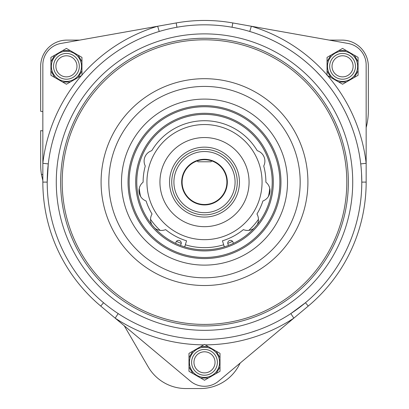 <?xml version="1.0" encoding="UTF-8"?>
<svg xmlns="http://www.w3.org/2000/svg" width="409" height="409" viewBox="0 0 409 409"><rect width="100%" height="100%" fill="white"/><g stroke="black" fill="none" stroke-linecap="round" stroke-linejoin="round"><path stroke-width="0.61" d="M300.186 182.107A95.686 95.686 0 0 1 204.5 277.798A95.686 95.686 0 0 1 108.814 182.107A95.686 95.686 0 0 1 204.5 86.422A95.686 95.686 0 0 1 300.186 182.107M332.829 62.291A10.542 10.542 0 0 1 346.602 56.59A10.542 10.542 0 0 1 352.302 70.363A10.542 10.542 0 0 1 338.529 76.064A10.542 10.542 0 0 1 332.829 62.291M56.698 62.291A10.542 10.542 0 0 1 70.471 56.59A10.542 10.542 0 0 1 76.171 70.363A10.542 10.542 0 0 1 62.398 76.064A10.542 10.542 0 0 1 56.698 62.291M194.766 358.299A10.542 10.542 0 0 1 208.539 352.599A10.542 10.542 0 0 1 214.234 366.372A10.542 10.542 0 0 1 200.461 372.072A10.542 10.542 0 0 1 194.766 358.299M171.734 182.107A32.766 32.766 0 0 0 204.5 214.878A32.766 32.766 0 0 0 237.266 182.107A32.766 32.766 0 0 0 204.5 149.341A32.766 32.766 0 0 0 171.734 182.107A32.766 32.766 0 0 1 204.5 149.341A32.766 32.766 0 0 1 237.266 182.107M128.043 182.107A76.457 76.457 0 0 1 204.5 105.65A76.457 76.457 0 0 1 280.957 182.107A76.457 76.457 0 0 1 204.5 258.57A76.457 76.457 0 0 1 128.043 182.107M279.868 182.107A75.368 75.368 0 0 0 204.5 106.739A75.368 75.368 0 0 0 129.132 182.107A75.368 75.368 0 0 0 204.5 257.476A75.368 75.368 0 0 0 279.868 182.107M273.314 182.107A68.814 68.814 0 0 1 204.5 250.922A68.814 68.814 0 0 1 135.686 182.107A68.814 68.814 0 0 1 204.5 113.293A68.814 68.814 0 0 1 273.314 182.107M136.78 182.107A67.72 67.72 0 0 0 204.5 249.827A67.72 67.72 0 0 0 272.22 182.107A67.72 67.72 0 0 0 204.5 114.387A67.72 67.72 0 0 0 136.78 182.107M233.171 243.462A2.73 2.73 0 0 0 230.461 240.385A2.73 2.73 0 0 0 228.835 245.308M175.829 243.462A2.73 2.73 0 0 1 178.539 240.385A2.73 2.73 0 0 1 180.164 245.308M151.867 224.725A10.92 10.92 0 0 1 152.046 213.994A61.386 61.386 0 0 1 146.09 200.988A10.92 10.92 0 0 1 143.114 182.204A61.386 61.386 0 0 1 145.267 165.998A10.92 10.92 0 0 1 151.765 150.686A61.386 61.386 0 0 1 257.235 150.686A10.92 10.92 0 0 1 263.733 165.998A61.386 61.386 0 0 1 265.886 182.204A10.92 10.92 0 0 1 262.91 200.988A61.386 61.386 0 0 1 256.954 213.994A10.92 10.92 0 0 1 257.133 224.725M146.938 182.107A57.562 57.562 0 0 1 204.5 124.546A57.562 57.562 0 0 1 262.062 182.107A57.562 57.562 0 0 1 204.5 239.674A57.562 57.562 0 0 1 146.938 182.107M249.066 182.107A44.566 44.566 0 0 1 204.5 226.673A44.566 44.566 0 0 1 159.934 182.107A44.566 44.566 0 0 1 204.5 137.542A44.566 44.566 0 0 1 249.066 182.107M287.512 182.107A83.012 83.012 0 0 0 204.5 99.096A83.012 83.012 0 0 0 121.488 182.107A83.012 83.012 0 0 0 204.5 265.124A83.012 83.012 0 0 0 287.512 182.107A83.012 83.012 0 0 1 204.5 265.124A83.012 83.012 0 0 1 121.488 182.107M348.356 182.107A143.856 143.856 0 0 1 204.5 325.963A143.856 143.856 0 0 1 60.644 182.107A143.856 143.856 0 0 1 204.5 38.252A143.856 143.856 0 0 1 348.356 182.107M56.278 182.107A148.222 148.222 0 0 1 204.5 33.886A148.222 148.222 0 0 1 352.722 182.107A148.222 148.222 0 0 1 204.5 330.329A148.222 148.222 0 0 1 56.278 182.107M79.326 66.324A12.889 12.889 0 0 0 66.437 53.436A12.889 12.889 0 0 0 53.548 66.324A12.889 12.889 0 0 0 66.437 79.213A12.889 12.889 0 0 0 79.326 66.324M217.389 362.333A12.889 12.889 0 0 0 204.5 349.444A12.889 12.889 0 0 0 191.611 362.333A12.889 12.889 0 0 0 204.5 375.222A12.889 12.889 0 0 0 217.389 362.333M355.452 66.324A12.889 12.889 0 0 0 342.563 53.436A12.889 12.889 0 0 0 329.674 66.324A12.889 12.889 0 0 0 342.563 79.213A12.889 12.889 0 0 0 355.452 66.324M81.509 66.324A15.072 15.072 0 0 1 66.437 81.401A15.072 15.072 0 0 1 51.36 66.324A15.072 15.072 0 0 1 66.437 51.253A15.072 15.072 0 0 1 81.509 66.324A15.072 15.072 0 0 0 66.437 51.253A15.072 15.072 0 0 0 51.36 66.324M219.572 362.333A15.072 15.072 0 0 1 204.5 377.41A15.072 15.072 0 0 1 189.428 362.333A15.072 15.072 0 0 1 204.5 347.261A15.072 15.072 0 0 1 219.572 362.333A15.072 15.072 0 0 0 204.5 347.261A15.072 15.072 0 0 0 189.428 362.333M357.64 66.324A15.072 15.072 0 0 1 342.563 81.401A15.072 15.072 0 0 1 327.491 66.324A15.072 15.072 0 0 1 342.563 51.253A15.072 15.072 0 0 1 357.64 66.324A15.072 15.072 0 0 0 342.563 51.253A15.072 15.072 0 0 0 327.491 66.324M232.041 27.25L232.808 22.95A161.657 161.657 0 0 0 176.192 22.95L60.864 43.461A21.846 21.846 0 0 0 42.843 64.97L42.843 182.107A161.657 161.657 0 0 0 100.742 306.075L190.476 381.183A21.846 21.846 0 0 0 218.524 381.183L308.258 306.075A161.657 161.657 0 0 0 366.157 182.107L366.157 64.97A21.846 21.846 0 0 0 348.136 43.461L232.808 22.95A161.657 161.657 0 0 0 176.192 22.95L176.959 27.25M251.136 332.323L258.013 330.017M327.512 75.547A162.751 162.751 0 0 1 366.157 163.283L360.733 163.917A157.291 157.291 0 0 0 355.881 139.408C358.432 149.234 358.432 149.234 355.881 139.408A157.291 157.291 0 0 0 320.932 76.355L315.932 71.105M54.699 134.152L52.649 141.105M357.834 147.066L357.691 146.427M91.831 72.357C99.065 65.241 99.065 65.241 91.831 72.357M97.485 66.836L97.005 67.28M81.488 75.547A162.751 162.751 0 0 0 42.843 163.283L48.267 163.917L47.209 182.107A157.291 157.291 0 0 1 204.5 24.821A157.291 157.291 0 0 1 361.791 182.107L361.525 172.997M181.673 182.107A22.827 22.827 0 0 1 204.5 159.28A22.827 22.827 0 0 1 227.327 182.107A22.827 22.827 0 0 1 204.5 204.935A22.827 22.827 0 0 1 181.673 182.107M226.893 182.107A22.393 22.393 0 0 0 204.5 159.714A22.393 22.393 0 0 0 182.107 182.107A22.393 22.393 0 0 0 204.5 204.5A22.393 22.393 0 0 0 226.893 182.107M173.917 182.107A30.583 30.583 0 0 0 204.5 212.69A30.583 30.583 0 0 0 235.083 182.107A30.583 30.583 0 0 0 204.5 151.524A30.583 30.583 0 0 0 173.917 182.107M361.791 182.107A157.291 157.291 0 0 1 204.5 339.398A157.291 157.291 0 0 1 47.209 182.107A157.291 157.291 0 0 1 204.5 24.821A157.291 157.291 0 0 1 305.457 302.721A157.291 157.291 0 0 0 361.791 182.107L366.157 182.107M205.246 344.859A162.751 162.751 0 0 0 293.826 318.156L290.825 313.591L305.457 302.721L308.258 306.075M179.224 337.353C169.244 335.513 169.244 335.513 179.224 337.353M171.453 335.886L172.097 336.024M118.175 313.591L115.174 318.156A162.751 162.751 0 0 0 203.754 344.859M249.771 31.473A157.291 157.291 0 0 1 320.932 76.355A157.291 157.291 0 0 0 249.771 31.473L251.341 26.242A162.751 162.751 0 0 1 327.057 75.021M159.229 31.473L157.659 26.242A162.751 162.751 0 0 0 81.943 75.021M338.78 82.051L330.84 77.465L327.057 70.91L327.057 57.372L342.563 48.415L354.291 55.184L358.074 61.739L358.074 75.282L346.346 82.051L338.78 82.051L342.563 84.234L346.346 82.051M327.057 70.91L327.057 75.282L330.84 77.465M358.074 61.739L358.074 57.372L354.291 55.184M200.717 378.059L192.772 373.473L188.989 366.919L188.989 353.381L204.5 344.424L216.228 351.198L220.011 357.747L220.011 371.29L208.283 378.059L200.717 378.059L204.5 380.247L208.283 378.059M188.989 366.919L188.989 371.29L192.772 373.473M220.011 357.747L220.011 353.381L216.228 351.198M62.654 82.051L54.709 77.465L50.926 70.91L50.926 57.372L66.437 48.415L78.16 55.184L81.943 61.739L81.943 75.282L70.22 82.051L62.654 82.051L66.437 84.234L70.22 82.051M50.926 70.91L50.926 75.282L54.709 77.465M81.943 61.739L81.943 57.372L78.16 55.184M354.291 77.465L358.074 70.91M330.84 55.184L327.057 61.739M346.346 50.598L338.78 50.598M216.228 373.473L220.011 366.919M192.772 351.198L188.989 357.747M208.283 346.612L200.717 346.612M78.16 77.465L81.943 70.91M54.709 55.184L50.926 61.739M70.22 50.598L62.654 50.598M224.301 246.872L222.45 240.814A61.386 61.386 0 0 0 243.375 229.618A10.92 10.92 0 0 0 254.025 228.299M184.699 246.872L186.55 240.814A61.386 61.386 0 0 1 165.625 229.618A10.92 10.92 0 0 1 154.975 228.299M197.598 160.809L197.598 161.136A0.654 0.654 0 0 0 198.253 161.79L210.747 161.79A0.654 0.654 0 0 0 211.402 161.136L211.402 160.809M42.843 180.563L41.442 174.536L42.843 174.352M124.264 325.763L148.17 366.837A43.691 43.691 0 0 0 185.931 388.55L200.374 388.55A43.691 43.691 0 0 0 238.754 365.733L240.241 363.003M366.157 127.603A65.537 65.537 0 0 0 368.34 110.824L368.34 66.324A26.217 26.217 0 0 0 342.129 40.113L329.311 40.113M79.689 40.113L66.871 40.113A26.217 26.217 0 0 0 40.66 66.324L40.66 111.284L42.843 111.616M41.442 174.536A65.537 65.537 0 0 1 40.66 164.423L40.66 130.594L42.843 130.926M307.916 182.107A103.416 103.416 0 0 1 204.5 285.523A103.416 103.416 0 0 1 101.084 182.107A103.416 103.416 0 0 1 204.5 78.692A103.416 103.416 0 0 1 307.916 182.107M239.454 182.107A34.954 34.954 0 0 1 204.5 217.061A34.954 34.954 0 0 1 169.546 182.107A34.954 34.954 0 0 1 204.5 147.153A34.954 34.954 0 0 1 239.454 182.107M268.473 196.346A65.537 65.537 0 0 0 269.741 188.334M248.851 230.359A65.537 65.537 0 0 0 258.452 219.316M227.747 243.386A65.537 65.537 0 0 0 232.542 241.346M185.338 244.781A65.537 65.537 0 0 0 223.662 244.781M176.458 241.346A65.537 65.537 0 0 0 181.253 243.386M150.548 219.316A65.537 65.537 0 0 0 160.149 230.359M139.259 188.334A65.537 65.537 0 0 0 140.527 196.346M62.194 182.107A142.306 142.306 0 0 0 204.5 324.414A142.306 142.306 0 0 0 346.806 182.107A142.306 142.306 0 0 0 204.5 39.801A142.306 142.306 0 0 0 62.194 182.107M360.733 163.917A157.291 157.291 0 0 0 355.881 139.408M47.209 182.107L42.843 182.107M103.543 302.721L100.742 306.075"/></g></svg>
